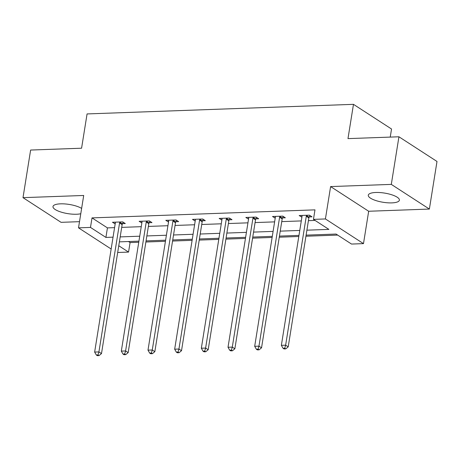 <?xml version="1.0" encoding="UTF-8"?>
<svg xmlns="http://www.w3.org/2000/svg" width="460" height="460" viewBox="0 0 460 460"><rect width="100%" height="100%" fill="white"/><g stroke="black" fill="none" stroke-linecap="round" stroke-linejoin="round"><path stroke-width="0.69" d="M81.627 208.403A15.743 4.652 -170.9 0 0 60.513 203.837A15.743 4.652 -170.9 0 0 52.986 206.552A15.743 4.652 -170.9 0 0 60.559 211.916A15.743 4.652 -170.9 0 0 76.561 214.245A15.743 4.652 -170.9 0 0 80.776 213.733M391.862 202.883A15.743 4.652 -170.9 0 0 399.383 200.175A15.743 4.652 -170.9 0 0 391.816 194.804A15.743 4.652 -170.9 0 0 375.814 192.481A15.743 4.652 -170.9 0 0 368.287 195.189A15.743 4.652 -170.9 0 0 375.86 200.56A15.743 4.652 -170.9 0 0 391.862 202.883M128.478 241.534L130.076 242.569L128.553 252.091L117.685 252.482M390.241 137.091L391.535 129.013L353.47 104.34L87.072 113.93L81.581 148.212L30.624 150.046L23 197.656L61.065 222.335L79.505 221.668M353.47 104.34L347.978 138.615L398.935 136.781L437 161.46L429.375 209.064L391.305 184.391L330.608 186.576L325.421 218.948L363.486 243.627L351.52 244.059L336.087 234.054L306.107 235.135M330.608 186.576L368.673 211.255L429.375 209.064M368.673 211.255L363.486 243.627M130.076 242.569L138.753 242.253M145.883 242L165.427 241.293M172.558 241.04L192.102 240.333M199.232 240.08L218.776 239.372M225.906 239.114L245.45 238.412M252.58 238.153L272.124 237.452M279.255 237.193L298.799 236.492M305.929 236.233L337.686 235.089M398.935 136.781L391.305 184.391M306.9 230.178L328.883 229.385L313.45 219.38L314.979 209.858L92.011 217.89L107.445 227.895L114.574 227.637M121.704 227.384L141.249 226.677M148.379 226.418L167.923 225.716M175.053 225.457L194.597 224.756M201.727 224.497L221.271 223.796M228.401 223.537L247.946 222.835M255.076 222.577L274.62 221.875M281.75 221.617L301.294 220.915M308.424 220.656L315.048 220.415M309.247 216.93L312.012 216.833L309.442 215.165L299.184 215.533L301.892 217.195M282.572 217.89L285.338 217.793L282.768 216.125L272.51 216.493L275.218 218.155M255.898 218.851L258.664 218.753L256.094 217.085L245.835 217.453L248.544 219.115M229.224 219.811L231.989 219.713L229.419 218.046L219.161 218.414L221.869 220.075M202.549 220.771L205.315 220.673L202.745 219.006L192.487 219.374L195.195 221.036M175.875 221.731L178.641 221.634L176.071 219.966L165.813 220.334L168.521 222.002M149.201 222.697L151.967 222.594L149.396 220.927L139.138 221.3L141.847 222.962M122.527 223.658L125.292 223.554L122.722 221.887L112.464 222.261L115.172 223.922M111.153 249.004L78.516 227.844L83.703 195.471L23 197.656M78.516 227.844L90.482 227.412L105.915 237.417L113.051 237.159M92.011 217.89L90.482 227.412M313.45 219.38L325.421 218.948M118.766 245.743L128.553 252.091M298.977 235.393L279.433 236.095M272.303 236.354L252.758 237.055M245.628 237.314L226.084 238.015M218.954 238.274L199.41 238.976M192.28 239.234L172.736 239.936M165.606 240.195L146.061 240.902M138.931 241.155L119.387 241.862M120.181 236.906L139.725 236.198M146.855 235.94L166.399 235.238M173.529 234.98L193.073 234.278M200.203 234.019L219.748 233.318M226.878 233.059L246.422 232.357M253.552 232.099L273.096 231.397M280.226 231.138L299.77 230.437M107.445 227.895L105.915 237.417M301.996 215.671L301.754 217.2M275.321 216.631L275.08 218.161M248.653 217.597L248.406 219.121M221.979 218.558L221.731 220.081M195.304 219.518L195.057 221.041M168.63 220.478L168.383 222.002M141.956 221.438L141.709 222.962M115.282 222.398L115.034 223.928M306.671 215.263L306.527 215.544A2.018 1.604 -57 0 0 306.291 216.263L285.637 345.184L281.365 345.339L302.013 216.413A2.018 1.604 -57 0 0 302.007 215.711L301.95 215.435M309.977 215.51L309.097 217.212A2.018 1.604 -57 0 0 308.861 217.931L288.213 346.851L285.637 345.184L284.734 348.209L283.021 348.272L284.05 348.939L285.763 348.875L284.734 348.209M285.763 348.875L288.213 346.851M281.365 345.339L283.021 348.272M279.996 216.223L279.852 216.505A2.018 1.604 -57 0 0 279.617 217.223L258.963 346.15L254.69 346.299L275.339 217.373A2.018 1.604 -57 0 0 275.333 216.671L275.275 216.395M283.302 216.47L282.423 218.172A2.018 1.604 -57 0 0 282.187 218.891L261.539 347.817L258.963 346.15L258.06 349.169L256.346 349.232L257.376 349.899L259.089 349.836L258.06 349.169M259.089 349.836L261.539 347.817M254.69 346.299L256.346 349.232M253.328 217.183L253.178 217.465A2.018 1.604 -57 0 0 252.942 218.184L232.288 347.11L228.016 347.26L248.664 218.339A2.018 1.604 -57 0 0 248.659 217.632L248.601 217.356M256.628 217.43L255.754 219.132A2.018 1.604 -57 0 0 255.513 219.851L234.864 348.778L232.288 347.11L231.386 350.129L229.672 350.192L230.702 350.859L232.415 350.796L231.386 350.129M232.415 350.796L234.864 348.778M228.016 347.26L229.672 350.192M226.653 218.143L226.504 218.425A2.018 1.604 -57 0 0 226.268 219.144L205.62 348.07L201.342 348.226L221.996 219.299A2.018 1.604 -57 0 0 221.984 218.592L221.927 218.316M229.954 218.391L229.08 220.093A2.018 1.604 -57 0 0 228.838 220.811L208.19 349.738L205.62 348.07L204.711 351.089L202.998 351.152L204.027 351.82L205.741 351.756L204.711 351.089M205.741 351.756L208.19 349.738M201.342 348.226L202.998 351.152M199.979 219.104L199.83 219.391A2.018 1.604 -57 0 0 199.594 220.104L178.946 349.031L174.668 349.186L195.322 220.259A2.018 1.604 -57 0 0 195.31 219.552L195.253 219.276M203.28 219.351L202.406 221.059A2.018 1.604 -57 0 0 202.164 221.772L181.516 350.698L178.946 349.031L178.037 352.049L176.324 352.113L177.353 352.78L179.066 352.716L178.037 352.049M179.066 352.716L181.516 350.698M174.668 349.186L176.324 352.113M173.305 220.064L173.155 220.351A2.018 1.604 -57 0 0 172.92 221.064L152.271 349.991L147.993 350.146L168.647 221.22A2.018 1.604 -57 0 0 168.636 220.512L168.578 220.236M176.605 220.311L175.731 222.019A2.018 1.604 -57 0 0 175.49 222.732L154.842 351.659L152.271 349.991L151.363 353.016L149.649 353.073L150.679 353.74L152.392 353.683L151.363 353.016M152.392 353.683L154.842 351.659M147.993 350.146L149.649 353.073M146.631 221.03L146.481 221.312A2.018 1.604 -57 0 0 146.245 222.025L125.597 350.951L121.319 351.106L141.973 222.18A2.018 1.604 -57 0 0 141.962 221.473L141.904 221.197M149.931 221.277L149.057 222.979A2.018 1.604 -57 0 0 148.816 223.692L128.167 352.619L125.597 350.951L124.689 353.976L122.975 354.033L124.004 354.7L125.718 354.643L124.689 353.976M125.718 354.643L128.167 352.619M121.319 351.106L122.975 354.033M119.956 221.99L119.807 222.272A2.018 1.604 -57 0 0 119.571 222.985L98.923 351.911L94.645 352.067L115.299 223.14A2.018 1.604 -57 0 0 115.287 222.433L115.23 222.157M123.257 222.237L122.383 223.939A2.018 1.604 -57 0 0 122.141 224.652L101.493 353.579L98.923 351.911L98.014 354.936L96.307 354.993L97.33 355.66L99.044 355.603L98.014 354.936M99.044 355.603L101.493 353.579M94.645 352.067L96.307 354.993M306.527 215.544L309.097 217.212M306.291 216.263L308.861 217.931M279.852 216.505L282.423 218.172M279.617 217.223L282.187 218.891M253.178 217.465L255.754 219.132M252.942 218.184L255.513 219.851M226.504 218.425L229.08 220.093M226.268 219.144L228.838 220.811M199.83 219.391L202.406 221.059M199.594 220.104L202.164 221.772M173.155 220.351L175.731 222.019M172.92 221.064L175.49 222.732M146.481 221.312L149.057 222.979M146.245 222.025L148.816 223.692M119.807 222.272L122.383 223.939M119.571 222.985L122.141 224.652"/></g></svg>
